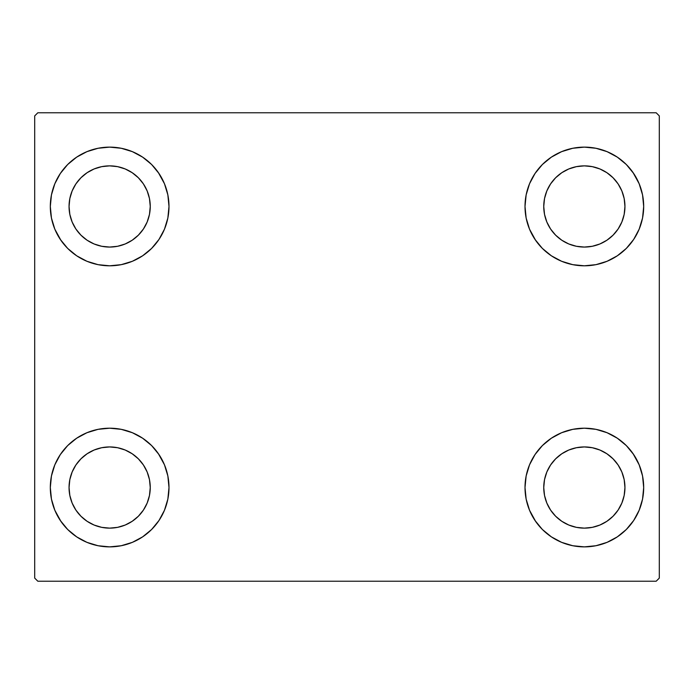 <?xml version="1.0" encoding="UTF-8"?>
<svg xmlns="http://www.w3.org/2000/svg" width="694" height="694" viewBox="0 0 694 694"><rect width="100%" height="100%" fill="white"/><g stroke="black" fill="none" stroke-linecap="round" stroke-linejoin="round"><path stroke-width="1.04" d="M50.315 487.535A59.337 59.337 0 0 1 109.652 428.198A59.337 59.337 0 0 1 168.989 487.535L167.853 499.107L164.469 510.246L158.987 520.5L151.613 529.496L142.617 536.87L132.363 542.352L121.224 545.736L109.652 546.872L98.08 545.736L86.941 542.352L76.687 536.87L67.691 529.496L60.317 520.5L54.835 510.246L51.451 499.107L50.315 487.535L51.451 475.963L54.835 464.824L60.317 454.57L67.691 445.574L76.687 438.2L86.941 432.718L98.08 429.334L109.652 428.198L121.224 429.334L132.363 432.718L142.617 438.2L151.613 445.574L158.987 454.57L164.469 464.824L167.853 475.963L168.989 487.535A59.337 59.337 0 0 1 109.652 546.872A59.337 59.337 0 0 1 50.315 487.535M525.011 206.465A59.337 59.337 0 0 1 584.348 147.128A59.337 59.337 0 0 1 643.685 206.465L642.549 218.037L639.165 229.176L633.683 239.43L626.309 248.426L617.313 255.8L607.059 261.282L595.92 264.666L584.348 265.802L572.776 264.666L561.637 261.282L551.383 255.8L542.387 248.426L535.013 239.43L529.531 229.176L526.147 218.037L525.011 206.465L526.147 194.893L529.531 183.754L535.013 173.5L542.387 164.504L551.383 157.13L561.637 151.648L572.776 148.264L584.348 147.128L595.92 148.264L607.059 151.648L617.313 157.13L626.309 164.504L633.683 173.5L639.165 183.754L642.549 194.893L643.685 206.465A59.337 59.337 0 0 1 584.348 265.802A59.337 59.337 0 0 1 525.011 206.465M525.011 487.535A59.337 59.337 0 0 1 584.348 428.198A59.337 59.337 0 0 1 643.685 487.535L642.549 499.107L639.165 510.246L633.683 520.5L626.309 529.496L617.313 536.87L607.059 542.352L595.92 545.736L584.348 546.872L572.776 545.736L561.637 542.352L551.383 536.87L542.387 529.496L535.013 520.5L529.531 510.246L526.147 499.107L525.011 487.535L526.147 475.963L529.531 464.824L535.013 454.57L542.387 445.574L551.383 438.2L561.637 432.718L572.776 429.334L584.348 428.198L595.92 429.334L607.059 432.718L617.313 438.2L626.309 445.574L633.683 454.57L639.165 464.824L642.549 475.963L643.685 487.535A59.337 59.337 0 0 1 584.348 546.872A59.337 59.337 0 0 1 525.011 487.535M50.315 206.465A59.337 59.337 0 0 1 109.652 147.128A59.337 59.337 0 0 1 168.989 206.465L167.853 218.037L164.469 229.176L158.987 239.43L151.613 248.426L142.617 255.8L132.363 261.282L121.224 264.666L109.652 265.802L98.08 264.666L86.941 261.282L76.687 255.8L67.691 248.426L60.317 239.43L54.835 229.176L51.451 218.037L50.315 206.465L51.451 194.893L54.835 183.754L60.317 173.5L67.691 164.504L76.687 157.13L86.941 151.648L98.08 148.264L109.652 147.128L121.224 148.264L132.363 151.648L142.617 157.13L151.613 164.504L158.987 173.5L164.469 183.754L167.853 194.893L168.989 206.465A59.337 59.337 0 0 1 109.652 265.802A59.337 59.337 0 0 1 50.315 206.465M69.053 206.465A40.599 40.599 0 0 1 109.652 165.866A40.599 40.599 0 0 1 150.251 206.465A40.599 40.599 0 0 1 109.652 247.064A40.599 40.599 0 0 1 69.053 206.465L69.834 198.545L72.141 190.928L75.898 183.91L80.946 177.759L87.097 172.711L94.115 168.954L101.732 166.647L109.652 165.866L117.572 166.647L125.189 168.954L132.207 172.711L138.358 177.759L143.406 183.91L147.163 190.928L149.47 198.545L150.251 206.465L149.47 214.385L147.163 222.002L143.406 229.02L138.358 235.171L132.207 240.219L125.189 243.976L117.572 246.283L109.652 247.064L101.732 246.283L94.115 243.976L87.097 240.219L80.946 235.171L75.898 229.02L72.141 222.002L69.834 214.385L69.053 206.465M543.749 487.535A40.599 40.599 0 0 1 584.348 446.936A40.599 40.599 0 0 1 624.947 487.535A40.599 40.599 0 0 1 584.348 528.134A40.599 40.599 0 0 1 543.749 487.535L544.53 479.615L546.837 471.998L550.594 464.98L555.642 458.829L561.793 453.781L568.811 450.024L576.428 447.717L584.348 446.936L592.268 447.717L599.885 450.024L606.903 453.781L613.054 458.829L618.102 464.98L621.859 471.998L624.166 479.615L624.947 487.535L624.166 495.455L621.859 503.072L618.102 510.09L613.054 516.241L606.903 521.289L599.885 525.046L592.268 527.353L584.348 528.134L576.428 527.353L568.811 525.046L561.793 521.289L555.642 516.241L550.594 510.09L546.837 503.072L544.53 495.455L543.749 487.535M543.749 206.465A40.599 40.599 0 0 1 584.348 165.866A40.599 40.599 0 0 1 624.947 206.465A40.599 40.599 0 0 1 584.348 247.064A40.599 40.599 0 0 1 543.749 206.465L544.53 198.545L546.837 190.928L550.594 183.91L555.642 177.759L561.793 172.711L568.811 168.954L576.428 166.647L584.348 165.866L592.268 166.647L599.885 168.954L606.903 172.711L613.054 177.759L618.102 183.91L621.859 190.928L624.166 198.545L624.947 206.465L624.166 214.385L621.859 222.002L618.102 229.02L613.054 235.171L606.903 240.219L599.885 243.976L592.268 246.283L584.348 247.064L576.428 246.283L568.811 243.976L561.793 240.219L555.642 235.171L550.594 229.02L546.837 222.002L544.53 214.385L543.749 206.465M69.053 487.535A40.599 40.599 0 0 1 109.652 446.936A40.599 40.599 0 0 1 150.251 487.535A40.599 40.599 0 0 1 109.652 528.134A40.599 40.599 0 0 1 69.053 487.535L69.834 479.615L72.141 471.998L75.898 464.98L80.946 458.829L87.097 453.781L94.115 450.024L101.732 447.717L109.652 446.936L117.572 447.717L125.189 450.024L132.207 453.781L138.358 458.829L143.406 464.98L147.163 471.998L149.47 479.615L150.251 487.535L149.47 495.455L147.163 503.072L143.406 510.09L138.358 516.241L132.207 521.289L125.189 525.046L117.572 527.353L109.652 528.134L101.732 527.353L94.115 525.046L87.097 521.289L80.946 516.241L75.898 510.09L72.141 503.072L69.834 495.455L69.053 487.535M656.177 112.775L37.823 112.775L34.7 115.898L34.7 578.102L37.823 581.225L656.177 581.225L659.3 578.102L659.3 115.898L656.177 112.775L37.823 112.775L34.7 115.898L34.7 578.102L37.823 581.225L656.177 581.225L659.3 578.102L659.3 115.898L656.177 112.775M54.835 464.824L60.317 454.57M123.133 429.751L132.363 432.718M158.336 453.616L164.469 464.824M164.469 510.246L158.987 520.5M96.171 545.319L86.941 542.352M60.968 521.454L54.835 510.246M529.531 183.754L535.013 173.5M597.829 148.681L607.059 151.648M633.032 172.546L639.165 183.754M639.165 229.176L633.683 239.43M570.867 264.249L561.637 261.282M535.664 240.384L529.531 229.176M529.531 464.824L535.013 454.57M597.829 429.751L607.059 432.718M633.032 453.616L639.165 464.824M639.165 510.246L633.683 520.5M570.867 545.319L561.637 542.352M535.664 521.454L529.531 510.246M54.835 183.754L60.317 173.5M123.133 148.681L132.363 151.648M158.336 172.546L164.469 183.754M164.469 229.176L158.987 239.43M96.171 264.249L86.941 261.282M60.968 240.384L54.835 229.176M86.941 151.648L76.687 157.13M67.691 164.504L66.338 165.909M132.363 261.282L142.617 255.8M151.613 248.426L152.966 247.021M561.637 432.718L551.383 438.2M542.387 445.574L541.034 446.979M607.059 542.352L617.313 536.87M626.309 529.496L627.662 528.091M561.637 151.648L551.383 157.13M542.387 164.504L541.034 165.909M607.059 261.282L617.313 255.8M626.309 248.426L627.662 247.021M86.941 432.718L76.687 438.2M67.691 445.574L66.338 446.979M132.363 542.352L142.617 536.87M151.613 529.496L152.966 528.091"/></g></svg>
